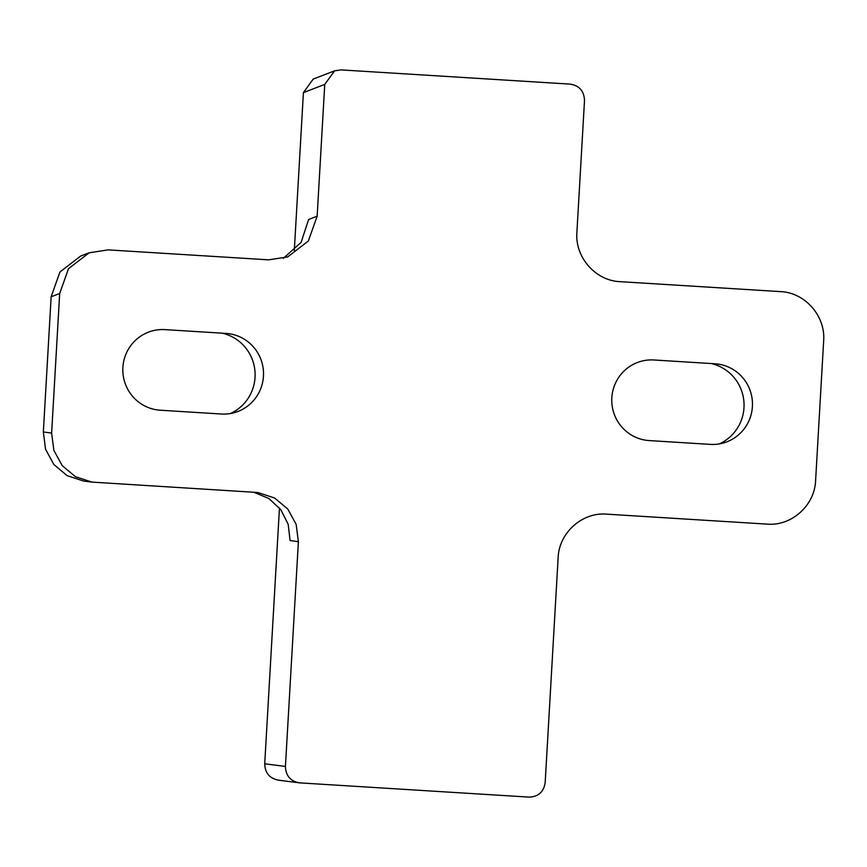<?xml version="1.0" encoding="UTF-8"?>
<svg xmlns="http://www.w3.org/2000/svg" width="867" height="867" viewBox="0 0 867 867"><rect width="100%" height="100%" fill="white"/><g stroke="black" fill="none" stroke-linecap="round" stroke-linejoin="round"><path stroke-width="1.3" d="M278.112 780.148L299.798 782.879L529.011 797.109C538.342 796.773 543.728 791.929 545.17 782.576L558.131 557.784C558.944 532.891 582.18 511.996 606.629 514.153L767.111 524.123C791.571 526.28 814.807 505.374 815.609 480.491L823.65 340.937C825.709 316.13 805.042 292.504 780.517 291.626L620.035 281.656C595.499 280.767 574.832 257.141 576.902 232.345L584.499 100.561C584.141 91.089 579.34 85.605 570.118 84.121L340.915 69.891L334.575 70.856L324.746 84.424L317.149 216.219L308.619 219.492L301.12 242.381L283.325 258.355M334.575 70.856L313.236 79.038L303.417 92.606L294.303 250.596M279.467 507.943L264.717 763.794C265.074 773.266 269.865 778.75 279.087 780.235M253.912 492.261L268.889 498.514L280.8 509.644L288.18 524.286L290.098 540.596L298.389 541.658L296.156 524.351L287.822 509.081L274.546 497.994L258.193 492.619L255.256 492.337L91.837 482.095L75.472 476.72L62.186 465.622L53.862 450.363L51.63 433.067L59.682 293.501L68.482 268.705L89.16 252.796L108.169 249.88L268.662 259.84L287.671 256.925L308.349 241.004L317.149 216.219M298.389 541.658L285.427 766.439L264.717 763.794M299.798 782.879C290.575 781.395 285.785 775.911 285.427 766.439M710.344 444.381L649.231 440.577A40.381 39.784 84.7 0 1 611.831 397.812A40.381 39.784 84.7 0 1 653.881 359.978L714.993 363.772A40.381 39.784 84.7 0 1 717.031 363.956A40.381 39.784 84.7 0 1 752.296 400.413A40.381 39.784 84.7 0 1 724.313 442.723A40.381 39.784 84.7 0 1 710.344 444.381M160.287 410.221L221.41 414.014A40.381 39.784 84.7 0 0 235.369 412.356A40.381 39.784 84.7 0 0 263.351 370.057A40.381 39.784 84.7 0 0 228.086 333.6A40.381 39.784 84.7 0 0 226.059 333.416L164.936 329.623A40.381 39.784 84.7 0 0 122.886 367.456A40.381 39.784 84.7 0 0 160.287 410.221M89.16 252.796L80.62 256.068L59.942 271.989L51.142 296.774L43.35 432.004L45.572 449.301L53.917 464.571L67.192 475.669L83.546 481.044L91.837 482.095M222.266 333.188A42.548 41.93 -95.3 0 1 254.898 370.469A42.548 41.93 -95.3 0 1 230.384 413.548M711.211 363.544A42.548 41.93 -95.3 0 1 743.843 400.825A42.548 41.93 -95.3 0 1 719.317 443.904M303.417 92.606L324.746 84.424M51.63 433.067L43.35 432.004M51.142 296.774L59.682 293.501"/></g></svg>
